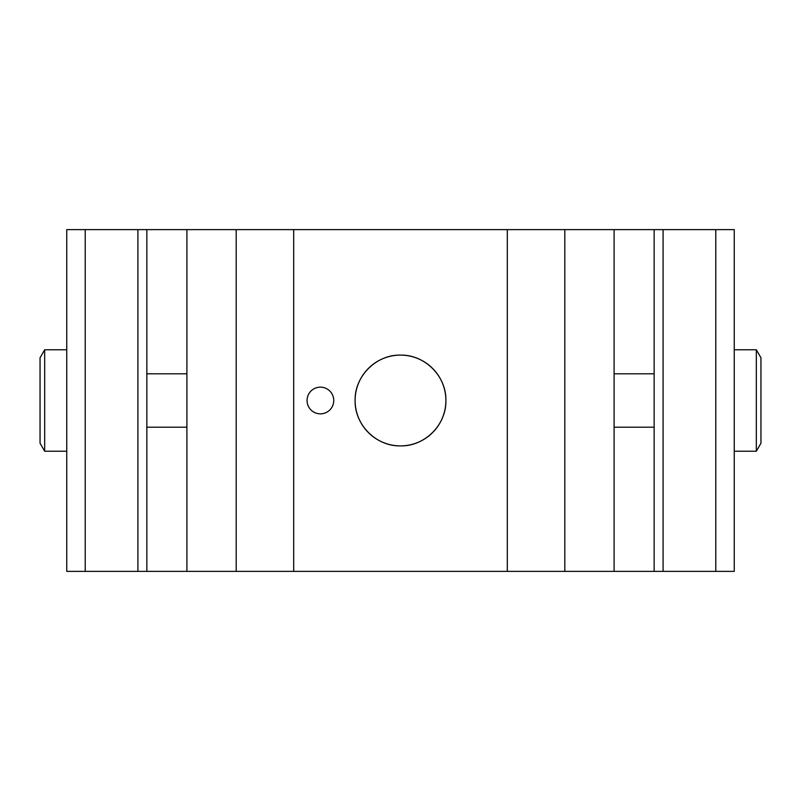 <?xml version="1.0" encoding="UTF-8"?>
<svg xmlns="http://www.w3.org/2000/svg" width="801" height="801" viewBox="0 0 801 801"><rect width="100%" height="100%" fill="white"/><g stroke="black" fill="none" stroke-linecap="round" stroke-linejoin="round"><path stroke-width="1.2" d="M85.216 229.617L66.753 229.617L66.753 571.383L85.216 571.383L85.216 229.617L715.784 229.617L715.784 571.383L734.247 571.383L734.247 229.617L715.784 229.617M355.113 400.5C354.563 424.83 376.16 446.427 400.5 445.887C424.84 446.427 446.437 424.83 445.887 400.5C446.437 376.17 424.84 354.573 400.5 355.113C376.16 354.573 354.563 376.17 355.113 400.5C354.563 376.17 376.16 354.573 400.5 355.113C424.84 354.573 446.437 376.17 445.887 400.5C446.437 424.83 424.84 446.427 400.5 445.887C376.16 446.427 354.563 424.83 355.113 400.5A45.387 45.387 0 0 1 400.5 355.113A45.387 45.387 0 0 1 445.887 400.5A45.387 45.387 0 0 1 400.5 445.887A45.387 45.387 0 0 1 355.113 400.5M44.676 451.233L44.676 349.767L40.05 357.777L40.05 443.223L44.676 451.233L66.753 451.233M756.324 356.565L756.324 451.233L760.95 443.223L760.95 357.777L756.324 349.767L756.324 356.565M307.053 400.5A13.347 13.347 0 0 1 320.4 387.153A13.347 13.347 0 0 1 333.747 400.5A13.347 13.347 0 0 1 320.4 413.847A13.347 13.347 0 0 1 307.053 400.5M715.784 571.383L614.097 571.383L614.097 229.617M293.697 229.617L293.697 571.383L236.195 571.383L236.195 229.617M186.903 229.617L186.903 571.383L85.216 571.383M146.853 571.383L146.853 229.617M564.805 229.617L564.805 571.383L293.697 571.383M507.303 571.383L507.303 229.617M654.147 229.617L654.147 571.383M614.097 571.383L564.805 571.383M236.195 571.383L186.903 571.383M146.853 427.203L186.903 427.203M146.853 373.797L186.903 373.797M66.753 349.767L44.676 349.767M654.147 373.797L614.097 373.797M654.147 427.203L614.097 427.203M734.247 451.233L756.324 451.233M734.247 349.767L756.324 349.767M663.088 571.383L663.088 229.617M137.912 229.617L137.912 571.383"/></g></svg>
